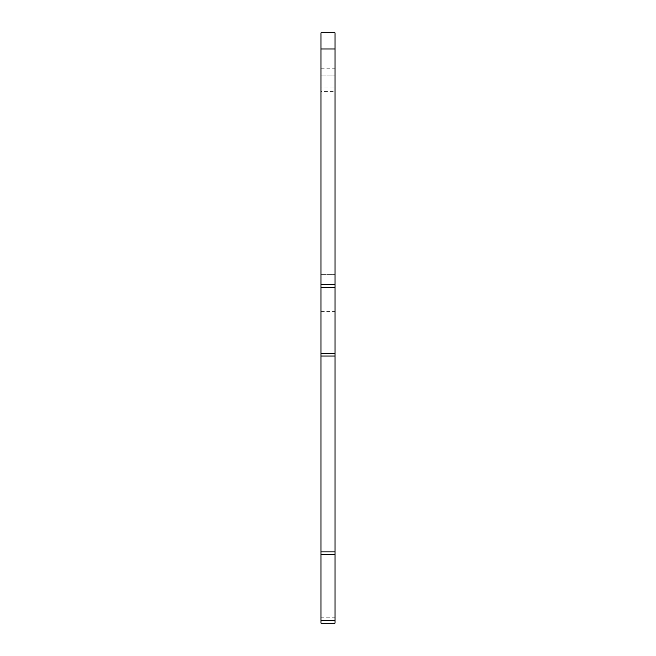 <?xml version="1.0" encoding="UTF-8"?>
<svg xmlns="http://www.w3.org/2000/svg" width="656" height="656" viewBox="0 0 656 656"><rect width="100%" height="100%" fill="white"/><g stroke="black" fill="none" stroke-linecap="round" stroke-linejoin="round"><path stroke-width="0.49" stroke-dasharray="3.28 2.46" d="M335.003 353.322L335.003 287.402L320.997 287.402L320.997 353.322L335.003 353.322L335.003 356.011L335.003 274.667L335.003 356.011L320.997 356.011L335.003 356.011L335.003 623.2M335.003 284.704L335.003 91.323L320.997 91.323L320.997 284.704L335.003 284.704L335.003 287.402M335.003 87.133L335.003 32.8L320.997 32.8L320.997 87.133L335.003 87.133L335.003 91.323M320.997 75.891L335.003 75.891L320.997 75.891M335.003 356.011L320.997 356.011L320.997 617.813L335.003 617.813M320.997 623.2L320.997 617.813M320.997 274.667L335.003 274.667L320.997 274.667M320.997 311.608L335.003 311.608M320.997 91.323L320.997 87.133M320.997 287.402L320.997 284.704M320.997 356.011L320.997 353.322M320.997 68.806L335.003 68.806"/><path stroke-width="0.98" d="M335.003 287.402L335.003 353.322L320.997 353.322L320.997 287.402L335.003 287.402L335.003 284.704L320.997 284.704L320.997 48.962L335.003 48.962L335.003 284.704M335.003 356.011L335.003 551.893L320.997 551.893L320.997 356.011L335.003 356.011L335.003 353.322M335.003 554.591L335.003 620.51L320.997 620.51L320.997 554.591L335.003 554.591L335.003 551.893M335.003 623.2L320.997 623.2L335.003 623.2L335.003 620.51M320.997 48.962L320.997 32.8L335.003 32.8L335.003 48.962M320.997 353.322L320.997 356.011M320.997 284.704L320.997 287.402M320.997 620.51L320.997 623.2M320.997 551.893L320.997 554.591"/></g></svg>
